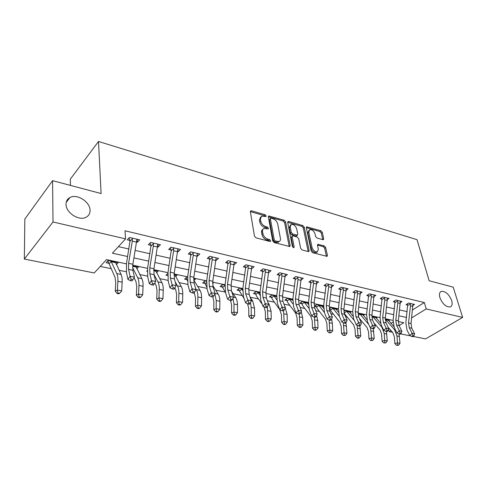 <?xml version="1.0" encoding="UTF-8"?>
<svg xmlns="http://www.w3.org/2000/svg" width="487" height="487" viewBox="0 0 487 487"><rect width="100%" height="100%" fill="white"/><g stroke="black" fill="none" stroke-linecap="round" stroke-linejoin="round"><path stroke-width="0.73" d="M266.219 215.911L265.159 214.743L251.456 210.804L250.75 210.828L250.373 211.754L254.47 236.11L256.034 237.839L269.968 241.503L270.425 241.485L270.705 240.785L269.628 239.592L267.844 239.123C265.275 238.186 263.631 236.365 262.913 233.65L262.56 231.617C262.335 230.095 262.749 229.06 263.802 228.513L268.173 228.902L268.44 228.226L267.369 227.045L265.604 226.558C263.053 225.603 261.428 223.795 260.722 221.135L260.368 219.138L261.568 216.143L265.963 216.563L266.219 215.911M265.19 216.49L264.216 215.589L250.355 211.632M269.688 241.43L268.66 240.42L266.882 239.951L267.844 239.123M267.418 228.835L266.419 227.886L264.648 227.399L265.604 226.558M439.883 297.624C442.622 304.15 446.11 307.248 450.341 306.926C452.155 306 452.606 303.882 451.686 300.576C448.935 294.099 445.453 291.031 441.246 291.372C439.463 292.267 439.006 294.355 439.883 297.624M66.037 204.272C65.775 212.752 79.131 221.287 86.089 217.226C88.786 215.771 90.107 213.452 90.052 210.268C90.132 201.862 76.995 193.442 69.933 197.527C67.346 198.933 66.049 201.186 66.037 204.272M322.844 239.665L323.386 239.647L323.703 238.715L322.284 232.329L320.866 230.747L306.64 226.839L306.317 227.758L311.223 251.097L312.697 252.735L327.075 256.357L327.41 255.377L325.651 247.469L324.214 245.874L317.816 244.297L317.487 245.253L318.334 249.186L317.427 251.797C315.022 252.083 313.226 250.653 312.033 247.499L308.788 232.153L309.659 229.675C312.045 229.383 313.835 230.801 315.034 233.918L315.582 236.439L317.019 238.04L322.844 239.665M126.443 263.869L106.476 259.632L94.228 272.964L24.35 259.06L24.831 219.059L52.584 180.653L101.095 193.546L98.508 141.48L417.024 239.677L429.144 280.755L453.208 287.153L462.65 317.427L425.595 338.891L413.293 336.444M52.584 180.653L53.01 221.975L125.555 238.88L112.4 253.191L127.673 256.527M412.568 309.896L424.36 302.543L125.007 230.771L125.555 238.88M424.36 302.543L426.192 308.935L462.65 317.427M285.546 221.816L284.067 220.173L268.714 215.972L268.349 216.898L272.726 240.931L274.254 242.629L289.795 246.532L290.167 245.539L285.546 221.816L284.591 222.638L283.117 221.001L268.331 216.77M288.651 221.488L302.804 225.56L304.253 227.173L309.135 250.549L308.782 251.535L308.21 251.554L302.11 249.953L300.625 248.297L298.671 238.648L297.192 237.011L293.113 235.891L292.504 235.909L292.151 236.871L294.148 246.97L293.886 247.664L292.419 246.513L287.683 222.431L288.03 221.506L288.651 221.488L287.695 222.309L301.843 226.358L302.804 225.56M118.414 246.647L128.933 249.015M135.191 250.421L149.966 253.751M156.144 255.139L170.261 258.317M176.361 259.693L189.857 262.73M195.884 264.088L208.789 266.992M214.743 268.331L227.094 271.113M232.975 272.434L244.797 275.094M250.604 276.403L261.933 278.954M267.667 280.244L278.521 282.685M284.189 283.964L294.598 286.307M300.199 287.567L310.176 289.814M315.71 291.056L325.286 293.211M330.752 294.446L339.944 296.51M345.35 297.727L354.171 299.718M359.516 300.917L367.983 302.823M373.267 304.016L381.406 305.848M386.629 307.023L394.452 308.782M399.62 309.945L407.132 311.637M136.591 242.009L137.474 242.216L139.702 239.854L129.469 237.449L127.265 239.841L130.059 240.487L128.933 238.033M157.49 246.866L158.19 247.031L160.46 244.736L150.593 242.416L148.34 244.742L151.037 245.369L149.959 243.062M177.652 251.56L178.187 251.682L180.5 249.441L170.967 247.201L168.679 249.472L171.278 250.075L170.255 247.907M197.119 256.083L197.503 256.174L199.847 253.989L190.642 251.828L188.317 254.037L190.825 254.622L189.851 252.583M215.93 260.46L218.541 258.384L209.647 256.296L207.285 258.451L209.714 259.011L208.783 257.087M234.113 264.691L236.621 262.633L228.019 260.612L225.627 262.712L227.977 263.26L227.082 261.434M251.706 268.745L254.104 266.742L245.783 264.788L243.366 266.839L245.643 267.369L244.778 265.64M268.745 272.568L271.034 270.717L262.974 268.824L260.539 270.833L262.737 271.344L261.909 269.701M285.242 276.281L287.421 274.571L279.617 272.738L277.158 274.698L279.288 275.192L278.497 273.633M301.216 279.897L303.304 278.302L295.743 276.525L293.265 278.442L295.329 278.923L294.568 277.438M316.696 283.404L318.699 281.918L311.37 280.195L308.874 282.07L310.876 282.539L310.14 281.121M331.714 286.813L333.625 285.431L326.515 283.757L324.013 285.595L325.949 286.046L325.243 284.688M346.275 290.13L348.114 288.834L341.217 287.214L338.696 289.01L340.577 289.448L339.896 288.152M360.404 293.357L362.176 292.139L355.48 290.562L352.947 292.322L354.779 292.748L354.122 291.512M374.132 296.492L375.836 295.347L369.329 293.819L366.79 295.542L368.568 295.956L367.928 294.769M387.457 299.542L389.101 298.464L382.782 296.979L380.237 298.665L381.96 299.067L381.345 297.928M400.411 302.512L402 301.496L395.852 300.053L393.301 301.709L394.981 302.098L394.385 301.003M413.006 305.404L414.54 304.442L408.563 303.042L406.006 304.661L407.643 305.039L407.065 303.991M100.237 266.419L110.993 268.629M119.09 270.291L126.328 271.783M139.751 274.534L147.561 276.141M159.712 278.637L168.039 280.348M178.997 282.594L187.812 284.408M197.649 286.423L206.908 288.328M215.692 290.13L225.128 292.066M233.163 293.716L242.069 295.548M250.123 297.204L258.487 298.921M267.339 300.735L274.412 302.19M284.006 304.162L289.856 305.361M300.15 307.474L304.85 308.441M315.789 310.688L319.405 311.43M330.947 313.798L333.546 314.334M345.654 316.818L347.286 317.153M359.93 319.752L360.648 319.898M390.976 323.356L393.027 322.077M116.356 264.569L118.195 262.621L108.181 260.502L106.148 262.706L108.881 263.278L107.816 260.898M136.774 268.702L138.527 266.925L132.701 265.689L135.916 266.371L141.845 278.637C142.77 280.512 143.178 283.05 143.062 286.253L142.703 294.836L140.7 297.24L139.045 296.936L138.168 297.393L139.818 297.697L140.7 297.24M147.324 270.589L146.709 271.204L147.281 271.32M156.497 272.714L158.178 271.082L153.758 270.145L155.651 270.547L161.909 282.691C162.883 284.548 163.334 287.05 163.255 290.203L162.981 298.659L161.027 301.027L159.426 300.729L158.525 301.167L160.126 301.465L161.027 301.027M167.869 273.444L165.982 275.24L167.698 275.599M175.563 276.604L177.183 275.1L174.078 274.449L174.736 274.583L174.815 275.301M187.598 277.31L186.813 277.14L184.622 279.142L187.008 279.641L186.125 277.773M194.009 280.384L195.561 278.996L193.692 278.594M206.622 281.334L204.887 280.969L202.665 282.923L204.978 283.404L204.132 281.632M212.606 283.41L213.361 282.758L212.642 282.606M224.957 285.705L224.635 285.145L225.006 285.224L222.389 284.67L220.142 286.581L222.382 287.05L221.567 285.37M242.678 290.502L241.515 288.718L242.794 288.992L239.342 288.261L237.072 290.13L239.245 290.581L238.46 288.986M259.888 295.122L257.885 292.182L260.003 292.632L255.778 291.737L253.483 293.564L255.59 294.008L254.835 292.486M276.616 299.572L273.761 295.542L276.665 296.157L271.716 295.11L269.402 296.9L271.442 297.326L270.717 295.883M292.809 299.572L287.178 298.385L284.846 300.132L286.825 300.552L286.131 299.17M308.454 302.884L302.183 301.556L299.84 303.273L301.763 303.675L301.088 302.36M308.009 303.931L308.399 303.651M322.418 306.926L323.599 306.092L316.757 304.643L314.395 306.323L316.264 306.713L315.619 305.452M329.322 309.452L330.356 309.665L329.729 308.46M329.23 308.807L330.91 307.638L337.564 309.044L336.414 309.835M343.828 311.12L344.668 310.548L351.139 311.917L350.019 312.666M358.042 313.385L364.337 314.712L363.253 315.424M376.122 318.108L377.175 317.433L371.849 316.3M388.644 320.72L389.673 320.075L385.266 319.143M98.508 141.48L70.298 179.179L70.457 185.401M24.35 259.06L53.01 221.975M410.547 335.896L400.533 333.905M392.54 332.311L389.223 331.653L391.006 330.557M388.589 329.169L389.223 331.653M400.369 303.438L397.806 302.841L397.532 300.449L400.338 301.106L398.366 320.787L399.097 325.596L403.808 322.686L398.305 321.517M393.094 320.416L385.272 318.754M380.006 317.64L371.861 315.911M366.534 314.785L358.055 312.983M352.667 311.838L343.834 309.969M338.38 308.813L329.182 306.859M323.666 305.69L314.078 303.657M308.496 302.476L298.501 300.357M292.857 299.158L282.43 296.948M276.713 295.737L265.835 293.43M260.052 292.2L248.699 289.795M242.843 288.554L230.99 286.039M225.061 284.779L212.679 282.156M206.677 280.883L193.735 278.138M187.659 276.847L174.121 273.98M167.972 272.677L153.807 269.67M147.579 268.349L132.756 265.208M411.667 317.859L426.192 308.935M133.949 257.903L148.754 261.135M154.951 262.487L169.099 265.579M175.217 266.919L188.743 269.871M194.782 271.192L207.718 274.017M213.683 275.319L226.065 278.028M231.958 279.313L243.81 281.906M249.63 283.178L260.977 285.656M266.73 286.91L277.608 289.29M283.288 290.532L293.716 292.809M299.328 294.032L309.324 296.218M314.87 297.429L324.464 299.529M329.949 300.723L339.153 302.737M344.571 303.918L353.404 305.848M358.761 307.023L367.247 308.874M372.543 310.03L380.694 311.814M385.929 312.958L393.764 314.669M398.938 315.801L406.468 317.445M116.089 264.015L115.985 262.152M136.342 267.856L136.232 266.438M155.901 271.618L155.81 270.577M137.474 242.216L137.249 239.281M158.19 247.031L157.928 244.139M178.187 251.682L177.895 248.924M197.503 256.174L197.229 253.91M216.167 260.515L216.027 259.474M234.217 264.709L234.156 264.325M260.667 216.958L259.425 219.99L260.368 219.138M264.648 227.399C262.103 226.449 260.478 224.647 259.772 221.987L259.425 219.99M262.889 229.316L262.846 229.359C261.793 229.901 261.379 230.935 261.598 232.457L262.56 231.617M266.882 239.951C264.313 239.02 262.67 237.199 261.951 234.49L261.598 232.457M289.217 246.562L284.591 222.638M271.101 218.182L270.638 218.194L270.382 218.846L274.248 239.908L275.319 241.095L279.191 241.503C280.256 240.955 280.664 239.908 280.415 238.356L277.718 224.032C277 221.421 275.405 219.649 272.927 218.7L271.101 218.182M270.449 218.365L269.439 219.686L270.382 218.846M279.088 241.595L278.223 242.325L276.196 242.41L274.345 241.923L273.28 240.736L269.439 219.686M308.18 251.548L303.291 227.971L301.843 226.358M292.255 236.122L291.183 237.68L293.119 247.518M296.668 228.793C295.463 225.597 293.612 224.154 291.11 224.47L290.191 226.96L291.269 232.402L292.748 234.052L297.423 235.16L297.77 234.204L296.668 228.793M290.453 225.031L289.229 227.776L290.191 226.96M296.693 235.757L295.853 235.982L291.78 234.862L290.301 233.212L289.229 227.776M309.056 230.168L307.821 232.944L308.788 232.153M317.037 252.096L316.434 252.57C314.036 252.863 312.24 251.432 311.053 248.279L307.821 232.944M326.448 256.351L324.665 248.242L323.234 246.641L317.457 245.071M322.753 239.641L321.317 233.109L319.904 231.532L306.293 227.636M115.054 277.389L115.748 282.545L115.267 291.263L117.404 290.069L117.878 281.316C118.037 278.053 117.684 275.472 116.819 273.578L111.182 261.543L109.112 263.765L115.054 277.389M117.927 293.004L117.069 293.478L118.785 293.795L119.644 293.326L117.927 293.004L117.404 290.069L121.695 290.879L122.152 282.156C122.298 278.899 121.939 276.33 121.062 274.437L115.492 262.049L110.92 261.081L111.182 261.543M109.112 263.765L108.881 263.278M121.695 290.879L119.644 293.326M117.069 293.478L115.267 291.263M136.573 242.118L132.306 241.126L132.269 238.106L136.938 239.208L132.89 264.271L132.89 270.285L134.43 277.176L130.084 276.293L131.155 279.355L130.303 280.603L132.044 280.95L132.896 279.702L131.155 279.355M132.306 241.126L128.586 263.357L128.574 269.39L130.084 276.293L127.959 279.428L126.468 272.519L126.504 263.497L130.059 240.487M132.494 238.636L130.254 241.047M127.959 279.428L130.303 280.603M132.896 279.702L134.43 277.176M134.083 277.748L135.97 281.541L136.756 286.63L136.366 295.207L138.564 294.057L138.941 285.443C139.063 282.229 138.661 279.684 137.748 277.809L132.61 267.619M139.045 296.936L138.564 294.057L142.703 294.836M138.168 297.393L136.366 295.207M154.799 282.984L156.163 285.559L157.033 290.575L156.735 299.018L158.981 297.904L159.273 289.424C159.359 286.265 158.92 283.751 157.952 281.894L153.959 274.443M159.426 300.729L158.981 297.904L162.981 298.659M158.525 301.167L156.735 299.018M167.778 274.321L167.522 273.773M174.851 287.963L175.679 289.436L176.617 294.379L176.404 302.701L178.699 301.617L178.906 293.271C178.96 290.155 178.486 287.683 177.475 285.839L175.143 281.723M179.113 304.387L178.193 304.819L179.74 305.106L180.659 304.679L179.113 304.387L178.699 301.617L182.564 302.348L182.753 294.026C182.802 290.922 182.321 288.45 181.298 286.612L174.736 274.583M182.564 302.348L180.659 304.679M178.193 304.819L176.404 302.701M157.471 246.976L153.35 246.02L153.289 243.05L157.794 244.109L153.935 268.751L154.008 274.674L155.682 281.468L151.494 280.622L152.547 283.629L151.682 284.846L153.362 285.181L154.227 283.964L152.547 283.629M153.35 246.02L149.789 267.868L149.85 273.81L151.494 280.622L149.339 283.684L147.713 276.866L147.634 267.984L151.037 245.369M153.521 243.567L151.232 245.917M149.339 283.684L151.682 284.846M154.227 283.964L155.682 281.468M177.633 251.663L173.658 250.738L173.579 247.816L177.925 248.839L174.243 273.073L174.389 278.905L176.184 285.613L172.142 284.798L173.177 287.744L172.301 288.943L173.92 289.266L174.796 288.073L173.177 287.744M173.658 250.738L170.237 272.221L170.371 278.071L172.142 284.798L169.957 287.793L168.21 281.066L168.027 272.318L171.278 250.075M173.804 248.327L171.473 250.61M169.957 287.793L172.301 288.943M174.796 288.073L176.184 285.613M197.107 256.192L193.266 255.298L193.162 252.418L197.363 253.404L193.844 277.249L194.057 282.996L195.969 289.613L192.067 288.828L193.083 291.725L192.195 292.894L193.759 293.204L194.642 292.036L193.083 291.725M193.266 255.298L189.979 276.427L190.173 282.186L192.067 288.828L189.857 291.756L187.988 285.114L187.708 276.5L190.825 254.622M193.388 252.923L191.02 255.151M189.857 291.756L192.195 292.894M194.642 292.036L195.969 289.613M194.203 292.614L195.555 298.062L195.415 306.256L197.752 305.209L197.886 296.991C197.911 293.923 197.399 291.476 196.346 289.655L195.634 288.468M198.136 307.93L197.198 308.344L198.69 308.618L199.627 308.21L198.136 307.93L197.752 305.209L201.484 305.915L201.606 297.715C201.624 294.659 201.101 292.218 200.041 290.404L193.643 279.781M187.404 279.958L187.404 280.81M187.245 280.104L187.008 279.641M201.484 305.915L199.627 308.21M197.198 308.344L195.415 306.256M215.918 260.563L212.204 259.699L212.082 256.862L216.137 257.818L212.789 281.279L213.05 286.94L215.071 293.478L211.303 292.717L212.302 295.56L211.407 296.705L212.916 297.009L213.811 295.865L212.302 295.56M212.204 259.699L209.051 280.482L209.307 286.161L211.303 292.717L209.075 295.579L207.097 289.028L206.725 280.536L209.714 259.011M212.308 257.361L209.909 259.534M209.075 295.579L211.407 296.705M213.811 295.865L215.071 293.478M212.898 297.003L213.866 301.623L213.793 309.695L216.173 308.685L216.234 300.582L214.877 293.844M216.526 311.351L215.577 311.753L217.019 312.021L217.975 311.619L216.526 311.351L216.173 308.685L219.783 309.361L219.832 301.289C219.826 298.275 219.272 295.871 218.176 294.069L212.722 285.412M206.494 282.74L205.21 283.86L206.628 286.837M205.21 283.86L204.978 283.404M219.783 309.361L217.975 311.619M215.577 311.753L213.793 309.695M230.558 300.509L231.581 305.075L231.581 313.025L233.997 312.039L233.985 304.058L232.975 298.294M234.32 314.663L233.352 315.052L234.752 315.314L235.72 314.925L234.32 314.663L233.997 312.039L237.492 312.703L237.467 304.74C237.437 301.776 236.852 299.395 235.72 297.618L231.611 291.36M224.897 285.571L222.614 287.494L225.53 292.693M222.614 287.494L222.382 287.05M237.492 312.703L235.72 314.925M233.352 315.052L231.581 313.025M247.597 303.809L248.735 308.411L248.796 316.246L251.243 315.29L251.17 307.425L250.452 302.683M251.542 317.865L250.562 318.248L251.913 318.498L252.899 318.121L251.542 317.865L251.243 315.29L254.628 315.929L254.543 308.088L252.71 301.051L250.166 297.32M241.777 289.138L239.476 291.025L244.182 298.708M239.476 291.025L239.245 290.581M254.628 315.929L252.899 318.121M250.562 318.248L248.796 316.246M263.942 306.78L265.348 311.643L265.47 319.369L267.947 318.437L267.314 306.865M268.221 320.97L267.229 321.341L268.538 321.578L269.536 321.213L268.221 320.97L267.947 318.437L271.222 319.058L271.082 311.327L269.171 304.381L268.13 302.902M258.147 292.596L255.821 294.44L256.479 296.023L262.25 304.338M255.821 294.44L255.59 294.008M271.222 319.058L269.536 321.213M267.229 321.341L265.47 319.369M279.775 309.665L281.456 314.772L281.626 322.388L284.134 321.487L283.586 310.767M284.384 323.977L283.379 324.336L284.651 324.573L285.656 324.214L284.384 323.977L284.134 321.487L287.306 322.09L287.111 314.468L285.285 307.827M274.023 295.95L271.673 297.752L272.349 299.316L279.745 309.629M271.673 297.752L271.442 297.326M287.306 322.09L285.656 324.214M283.379 324.336L281.626 322.388M234.101 264.788L230.509 263.954L230.369 261.16L234.296 262.085L231.094 285.175L231.416 290.757L233.529 297.21L229.888 296.473L230.868 299.274L229.967 300.394L231.422 300.68L232.329 299.56L230.868 299.274M230.509 263.954L227.478 284.408L227.794 290.002L229.888 296.473L227.642 299.28L225.566 292.809L225.11 284.438L227.977 263.26M230.595 261.653L228.166 263.771M227.642 299.28L229.967 300.394M232.329 299.56L233.529 297.21M251.688 268.879L248.218 268.069L248.06 265.318L251.858 266.212L248.796 288.943L249.174 294.446L251.377 300.814L247.853 300.108L248.82 302.859L247.907 303.955L249.32 304.235L250.227 303.139L248.82 302.859M248.218 268.069L245.302 288.201L245.667 293.716L247.853 300.108L245.588 302.853L243.427 296.467L242.891 288.219L245.643 267.369M248.285 265.799L245.832 267.874M245.588 302.853L247.907 303.955M250.227 303.139L251.377 300.814M268.714 272.836L265.354 272.056L265.178 269.341L268.854 270.206L265.932 292.596L266.352 298.014L268.641 304.308L265.232 303.62L266.182 306.323L265.263 307.4L266.632 307.674L267.546 306.597L266.182 306.323M265.354 272.056L262.548 291.871L262.962 297.307L265.232 303.62L262.956 306.311L260.703 300.004L260.101 291.871L262.737 271.344M265.397 269.816L262.925 271.837M262.956 306.311L265.263 307.4M267.546 306.597L268.641 304.308M285.193 276.665L281.943 275.91L281.754 273.237L285.315 274.078L282.515 296.126L282.984 301.471L285.345 307.687L282.052 307.017L282.984 309.683L282.064 310.736L283.385 310.998L284.305 309.945L282.984 309.683M281.943 275.91L279.24 295.426L279.702 300.789L282.052 307.017L279.757 309.659L277.432 303.425L276.756 295.408L279.288 275.192M281.973 273.706L279.477 275.685M279.757 309.659L282.064 310.736M284.305 309.945L285.345 307.687M301.167 280.378L298.014 279.648L297.807 277.012L301.258 277.821L298.586 299.548L299.091 304.819L301.526 310.956L298.336 310.31L299.249 312.934L298.33 313.969L299.608 314.218L300.528 313.19L299.249 312.934M298.014 279.648L295.414 298.872L295.913 304.156L298.336 310.31L296.035 312.897L293.631 306.743L292.894 298.835L295.329 278.923M298.026 277.468L295.518 279.404M296.035 312.897L298.33 313.969M300.528 313.19L301.526 310.956M292.894 303.894L289.418 299.201L287.056 300.972L287.75 302.518L295.725 313.287L297.064 317.81L297.295 325.322L299.822 324.445L299.255 314.152M300.047 326.893L299.036 327.24L300.272 327.471L301.283 327.124L300.047 326.893L299.822 324.445L302.902 325.03L302.652 317.512L301.209 311.674M292.754 300.29L292.474 299.505L289.162 298.805L289.418 299.201M287.056 300.972L286.825 300.552M302.902 325.03L301.283 327.124M299.036 327.24L297.295 325.322M316.641 283.976L313.585 283.264L313.372 280.67L316.714 281.456L314.158 302.859L314.705 308.058L317.207 314.127L314.109 313.5L315.01 316.081L314.085 317.092L315.326 317.341L316.252 316.325L315.01 316.081M313.585 283.264L311.083 302.208L311.619 307.419L314.109 313.5L311.802 316.039L309.336 309.957L308.539 302.159L310.876 282.539M313.591 281.121L311.059 283.014M311.802 316.039L314.085 317.092M316.252 316.325L317.207 314.127M308.758 308.107L304.369 302.36L301.989 304.095L302.701 305.623L310.828 316.288L312.216 320.756L312.49 328.165L315.034 327.313L314.407 317.159M315.241 329.723L314.225 330.058L315.418 330.277L316.44 329.942L315.241 329.723L315.034 327.313L318.023 327.879L317.725 320.464L316.623 315.466M308.374 304.405L307.327 302.646L304.107 301.964L304.369 302.36M301.989 304.095L301.763 303.675M318.023 327.879L316.44 329.942M314.225 330.058L312.49 328.165M331.653 287.464L328.688 286.776L328.463 284.213L331.708 284.974L329.255 306.073L329.845 311.205L332.402 317.195L329.401 316.593L330.289 319.131L329.358 320.129L330.563 320.367L331.489 319.375L330.289 319.131M328.688 286.776L326.272 305.44L326.85 310.584L329.401 316.593L327.081 319.082L324.555 313.074L323.703 305.379L325.949 286.046M328.676 284.664L326.138 286.514M327.081 319.082L329.358 320.129M331.489 319.375L332.402 317.195M324.251 312.264L318.888 305.428L316.495 307.127L317.22 308.636L325.486 319.204L326.911 323.618L327.234 330.923L329.796 330.095L329.084 320.002M329.985 332.463L328.962 332.791L331.148 332.682L329.985 332.463L329.796 330.095L332.7 330.643L332.359 323.331L331.556 319.21M323.569 308.374L321.749 305.702L318.626 305.039L318.888 305.428M316.495 307.127L316.264 306.713M332.7 330.643L331.148 332.682M328.962 332.791L327.234 330.923M346.214 290.849L343.335 290.179L343.104 287.653L346.251 288.395L343.907 309.19L344.522 314.255L347.14 320.178L344.23 319.588L345.1 322.09L344.169 323.07L345.338 323.301L346.269 322.321L345.1 322.09M343.335 290.179L341.01 308.575L341.624 313.652L344.23 319.588L341.904 322.035L339.323 316.1L338.416 308.508L340.577 289.448M343.317 288.097L340.76 289.905M341.904 322.035L344.169 323.07M346.269 322.321L347.14 320.178M339.488 316.477L332.986 308.411L330.582 310.073L331.33 311.57L339.719 322.029L341.186 326.393L341.551 333.601L344.132 332.798L343.317 322.68M344.303 335.129L343.268 335.446L345.429 335.336L344.303 335.129L344.132 332.798L346.945 333.327L345.947 322.656M338.355 312.222L335.762 308.667L332.731 308.021L332.986 308.411M330.582 310.073L330.356 309.665M346.945 333.327L345.429 335.336M343.268 335.446L341.551 333.601M360.35 294.136L357.555 293.484L357.312 290.995L360.368 291.713L358.122 312.222L358.773 317.214L361.439 323.07L358.615 322.497L359.473 324.963L358.542 325.919L359.674 326.144L360.605 325.188L359.473 324.963M357.555 293.484L355.315 311.619L355.954 316.629L358.615 322.497L356.289 324.902L353.653 319.034L352.698 311.54L354.779 292.748M357.525 291.427L354.962 293.204M356.289 324.902L358.542 325.919M360.605 325.188L361.439 323.07M354.347 320.574L346.695 311.303L344.279 312.934L345.039 314.413L353.55 324.78L355.047 329.09L355.455 336.207L358.048 335.421L357.129 325.279M358.201 337.716L357.16 338.027L358.255 338.228L359.296 337.917L358.201 337.716L358.048 335.421L360.782 335.939L359.887 325.931M352.752 315.953L349.386 311.546L346.44 310.925L346.695 311.303M344.279 312.934L344.053 312.538M360.782 335.939L359.296 337.917M357.16 338.027L355.455 336.207M374.077 297.326L371.362 296.699L371.106 294.239L374.077 294.933L371.928 315.156L372.604 320.093L375.319 325.876L372.573 325.322L373.426 327.751L372.488 328.688L373.59 328.908L374.521 327.97L373.426 327.751M371.362 296.699L369.195 314.578L369.87 319.521L372.573 325.322L370.248 327.678L367.563 321.883L366.565 314.486L368.568 295.956M371.319 294.665L368.75 296.4M370.248 327.678L372.488 328.688M374.521 327.97L375.319 325.876M359.217 318.194L366.991 327.453L368.519 331.708L368.963 338.733L371.569 337.966L370.552 327.818M371.703 340.224L370.662 340.529L372.768 340.425L371.703 340.224L371.569 337.966L374.229 338.471L373.352 328.859M366.79 319.588L362.632 314.352L359.765 313.744L360.021 314.121L358.195 315.326M368.769 324.482L360.021 314.121M374.229 338.471L372.768 340.425M370.662 340.529L368.963 338.733M387.409 300.424L384.773 299.815L384.511 297.387L387.39 298.062L385.333 318.011L386.045 322.881L388.796 328.597L386.136 328.061L386.97 330.454L386.033 331.379L387.104 331.592L388.036 330.667L386.97 330.454M384.773 299.815L382.685 317.445L383.385 322.333L386.136 328.061L383.805 330.381L381.077 324.646L380.037 317.347L381.96 299.067M384.718 297.807L382.143 299.511M383.805 330.381L386.033 331.379M388.036 330.667L388.796 328.597M397.806 302.841L395.785 320.239L396.515 325.06L399.303 330.722L401.897 331.245L399.097 325.596L396.515 325.06M400.229 334.198L401.166 333.291L400.131 333.084L399.194 333.991L400.229 334.198M400.131 333.084L399.303 330.722L396.972 333.005L394.208 327.337L393.125 320.123L394.981 302.098M397.745 300.863L395.158 302.53M396.972 333.005L399.194 333.991M401.166 333.291L401.897 331.245M373.919 322.887L380.061 330.046L381.613 334.252L382.094 341.192L384.712 340.443L384.225 333.492L381.869 327.173L372.981 316.86L371.91 317.554M384.833 342.671L383.78 342.964L385.868 342.86L384.833 342.671L384.712 340.443L387.299 340.93L386.368 331.446M380.499 323.149L375.52 317.08L372.732 316.489L372.981 316.86M387.299 340.93L385.868 342.86M383.78 342.964L382.094 341.192M388.194 327.343L392.766 332.572L394.348 336.73L394.866 343.579L397.489 342.854L396.966 335.987L394.573 329.742L385.594 319.527L385.278 319.728M397.593 345.046L396.546 345.332L398.603 345.234L397.593 345.046L397.489 342.854L400.004 343.329L399.017 333.912M393.91 326.667L388.06 319.734L385.345 319.162L385.594 319.527M400.004 343.329L398.603 345.234M396.546 345.332L394.866 343.579M412.97 306.366L410.48 305.787L410.194 303.425L412.921 304.065L411.034 323.484L411.789 328.232L414.62 333.82L412.105 333.315L412.915 335.64L411.984 336.535L412.988 336.73L413.926 335.841L412.915 335.64M410.48 305.787L408.526 322.948L409.281 327.708L412.105 333.315L409.774 335.555L406.968 329.949L405.854 322.826L407.643 305.039M410.407 303.833L407.82 305.471M409.774 335.555L411.984 336.535M413.926 335.841L414.62 333.82M264.216 215.589L265.159 214.743M268.66 240.42L269.628 239.592M266.419 227.886L267.369 227.045M259.772 221.987L260.722 221.135M261.951 234.49L262.913 233.65M250.519 211.668L251.456 210.804M289.193 246.343L290.167 245.539M268.434 216.794L269.378 215.954M283.117 221.001L284.067 220.173M273.28 240.736L274.248 239.908M274.345 241.923L275.319 241.095M276.196 242.41L277.17 241.589M303.291 227.971L304.253 227.173M308.149 251.329L309.135 250.549M291.183 237.68L292.151 236.871M293.332 247.633L294.148 246.97M290.301 233.212L291.269 232.402M291.78 234.862L292.748 234.052M295.853 235.982L296.82 235.178M311.053 248.279L312.033 247.499M317.451 245.004L318.37 244.279M323.234 246.641L324.214 245.874M324.665 248.242L325.651 247.469M326.418 256.138L327.41 255.377M306.286 227.599L307.218 226.826M319.904 231.532L320.866 230.747M321.317 233.109L322.284 232.329M322.729 239.488L323.703 238.715M117.878 281.316L122.152 282.156M116.819 273.578L121.062 274.437M111.255 261.744L115.431 262.627M132.89 264.271L128.586 263.357M132.89 270.285L128.574 269.39M138.941 285.443L143.062 286.253M137.748 277.809L141.845 278.637M132.653 266.261L135.873 266.943M159.273 289.424L163.255 290.203M157.952 281.894L161.909 282.691M153.715 270.711L155.627 271.113M178.906 293.271L182.753 294.026M177.475 285.839L181.298 286.612M174.042 275.003L174.73 275.149M153.935 268.751L149.789 267.868M154.008 274.674L149.85 273.81M174.243 273.073L170.237 272.221M174.389 278.905L170.371 278.071M193.844 277.249L189.979 276.427M194.057 282.996L190.173 282.186M197.886 296.991L201.606 297.715M196.346 289.655L200.041 290.404M212.789 281.279L209.051 280.482M213.05 286.94L209.307 286.161M216.234 300.582L219.832 301.289M215.059 293.442L218.176 294.069M233.985 304.058L237.467 304.74M233.517 297.173L235.72 297.618M251.17 307.425L254.543 308.088M251.365 300.783L252.71 301.051M241.881 289.327L242.739 289.509M267.82 310.688L271.082 311.327M268.629 304.272L269.171 304.381M258.25 292.784L259.955 293.144M283.945 313.847L287.111 314.468M274.126 296.133L276.622 296.662M231.094 285.175L227.478 284.408M231.416 290.757L227.794 290.002M248.796 288.943L245.302 288.201M249.174 294.446L245.667 293.716M265.932 292.596L262.548 291.871M266.352 298.014L262.962 297.307M282.515 296.126L279.24 295.426M282.984 301.471L279.702 300.789M298.586 299.548L295.414 298.872M299.091 304.819L295.913 304.156M299.584 316.909L302.652 317.512M289.528 299.383L292.553 300.022M314.158 302.859L311.083 302.208M314.705 308.058L311.619 307.419M314.748 319.88L317.725 320.464M304.478 302.543L307.419 303.164M329.255 306.073L326.272 305.44M329.845 311.205L326.85 310.584M329.468 322.765L332.359 323.331M318.997 305.611L321.852 306.213M343.907 309.19L341.01 308.575M344.522 314.255L341.624 313.652M343.755 325.559L346.561 326.113M333.102 308.588L335.878 309.172M358.122 312.222L355.315 311.619M358.773 317.214L355.954 316.629M357.635 328.281L360.362 328.816M346.811 311.479L349.508 312.051M371.928 315.156L369.195 314.578M372.604 320.093L369.87 319.521M371.118 330.923L373.766 331.44M360.143 314.298L362.76 314.852M385.333 318.011L382.685 317.445M386.045 322.881L383.385 322.333M398.366 320.787L395.785 320.239M384.225 333.492L386.8 333.991M381.869 327.173L382.319 327.264M373.103 317.031L375.654 317.573M396.966 335.987L399.474 336.474M394.573 329.742L395.468 329.918M385.722 319.697L388.2 320.221M411.034 323.484L408.526 322.948M411.789 328.232L409.281 327.708M66.214 202.367L69.933 197.527M440.516 291.829L441.246 291.372M278.223 242.325L279.191 241.503M296.449 235.964L297.423 235.16M316.434 252.57L317.427 251.797"/></g></svg>
